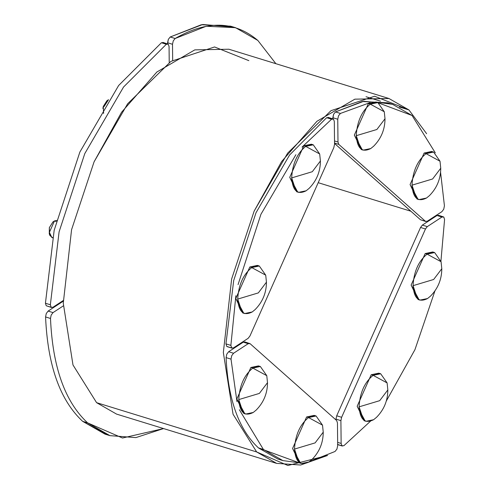 <?xml version="1.0" encoding="UTF-8"?>
<svg xmlns="http://www.w3.org/2000/svg" width="490" height="490" viewBox="0 0 490 490"><rect width="100%" height="100%" fill="white"/><g stroke="black" fill="none" stroke-linecap="round" stroke-linejoin="round"><path stroke-width="0.73" d="M47.23 306.054L51.144 307.261L50.354 304.762L45.429 303.249L46.213 305.742L51.615 307.53L51.144 307.261L50.354 304.762L59.1 231.807L84.788 153.597L123.566 87.006L166.337 44.259L161.412 42.74L118.641 85.493L79.858 152.078L54.176 230.294L45.429 303.249L46.213 305.742L51.144 307.261L52.981 307.242L51.144 307.261M168.272 44.18L169.056 46.526L169.228 62.518L169.056 46.526L168.272 44.18L166.337 44.259L161.412 42.74L118.641 85.493L79.858 152.078L54.176 230.294L45.429 303.249L50.354 304.762L59.1 231.807L84.788 153.597L123.566 87.006L166.337 44.259L168.272 44.18L162.876 42.391M163.348 42.661L161.412 42.74L163.348 42.661M63.259 300.523L52.981 307.242L63.259 300.523M257.856 40.456L275.888 63.7L257.856 40.456L235.525 27.685L206.235 26.252L175.144 38.502L170.22 36.989L168.339 39.347L167.592 43.843L167.58 42.759L172.505 44.272L173.264 40.86L175.144 38.502L170.22 36.989L168.339 39.347L167.58 42.759L172.505 44.272L173.264 40.86L175.144 38.502C207.043 20.145 234.618 20.801 257.856 40.456M235.525 27.685L230.6 26.166L201.31 24.739L170.22 36.989L202.689 24.5L233.044 26.981M172.676 60.264L172.505 44.272L172.676 60.264M107.481 434.832L82.669 421.351C60.05 400.299 47.683 365.497 45.57 316.944L50.495 318.463C52.608 367.01 64.974 401.812 87.6 422.87C64.974 401.812 52.608 367.01 50.495 318.463L45.57 316.944L46.262 313.533L48.112 311.089L53.036 312.602L51.193 315.052L50.495 318.463L51.193 315.052L53.036 312.602L63.314 305.889L53.036 312.602L48.112 311.089L63.259 301.185L48.112 311.089L46.262 313.533L45.57 316.944C47.683 365.497 60.05 400.299 82.669 421.351L87.6 422.87L109.925 435.647L135.889 437.601L163.556 428.566L122.494 438.017L87.6 422.87L82.669 421.351L105.001 434.128L109.925 435.647M244.657 341.873L250.053 343.655L336.667 420.549L337.451 422.901L337.69 445.698L336.924 449.122L335.044 451.474L309.435 461.647L335.044 451.474L336.924 449.122L337.69 445.698L337.451 422.901L336.667 420.549L250.053 343.655L248.21 343.674L233.559 353.253L228.634 351.734L226.778 354.197L226.092 357.614C228.064 399.583 238.851 429.681 258.457 447.915L263.381 449.428L282.883 460.588L299.121 462.799L258.457 447.915L277.959 459.069L282.883 460.588M250.053 343.655L248.21 343.674L233.559 353.253L231.703 355.709L231.017 359.133L226.092 357.614C228.064 399.583 238.851 429.681 258.457 447.915L277.965 459.069M231.017 359.133L236.97 401.635L231.017 359.133L226.092 357.614L226.778 354.197L228.634 351.734L243.285 342.161L228.634 351.734L233.559 353.253L231.703 355.709L231.017 359.133M239.359 409.744L263.381 449.428L239.359 409.744M245.129 342.143L243.285 342.161L248.21 343.674L243.285 342.161L245.129 342.143M444.43 205.788L440.571 172.284L444.43 205.788L443.738 209.212L441.888 211.668L443.738 209.212L444.43 205.788M435.31 152.874L412.059 115.493L392.563 104.333L376.363 102.122L412.059 115.493L435.31 152.874M392.563 104.333L387.639 102.82L362.337 101.522L335.479 111.928L333.592 114.286L332.839 118.794L332.826 117.71L337.751 119.223L337.99 142.02L334.511 140.949L337.99 142.02L338.78 144.372L334.529 143.068L338.78 144.372L425.394 221.266L420.469 219.747L425.865 221.535L425.394 221.266L427.237 221.247L441.888 211.668L427.237 221.247L425.394 221.266L421.48 220.059M390.077 103.641L363.715 101.295L335.479 111.928L340.403 113.447L338.517 115.805L337.751 119.223L338.517 115.805L340.403 113.447L370.115 102.6L340.403 113.447L335.479 111.928L333.592 114.286L332.826 117.71L337.751 119.223L337.99 142.02L338.78 144.372L425.394 221.266M334.535 143.46L420.469 219.747L334.535 143.46M231.66 347.906L230.876 345.389L225.951 343.876L230.876 345.389L235.868 295.727L230.876 345.389L231.66 347.906L233.503 347.888L248.154 338.308L249.974 335.938L333.819 147.619L334.548 144.274L334.309 121.477L333.519 119.131L331.571 119.217L326.646 117.704L328.594 117.612L326.646 117.704L289.578 155.012L256 212.77L233.693 280.531L225.951 343.876L226.735 346.387L232.131 348.176L227.207 346.663L231.66 347.906L233.503 347.888L248.154 338.308L249.974 335.938L333.819 147.619L334.548 144.274L334.309 121.477L333.519 119.131L328.122 117.343M333.519 119.131L331.571 119.217L302.042 147.098L331.571 119.217L326.646 117.704L289.578 155.012L256 212.77L233.693 280.531L225.951 343.876L226.735 346.387L227.752 346.7M295.905 154.693L260.931 214.289L238.054 284.629L260.931 214.289L295.905 154.693M443.787 217.015L441.943 217.033L443.787 217.015L444.571 219.532L440.933 261.115L444.571 219.532L443.787 217.015L438.385 215.226M341.928 445.79L343.876 445.704L341.928 445.79L341.138 443.444L337.659 442.372L341.138 443.444L340.899 420.647L335.975 419.128L336.704 415.79L335.975 419.128L340.899 420.647L341.628 417.302L336.704 415.79L420.549 227.47L336.704 415.79L341.628 417.302L425.473 228.983L420.549 227.47L422.368 225.094L420.549 227.47L425.473 228.983L427.292 226.613L422.368 225.094L437.019 215.514L422.368 225.094L427.292 226.613L441.943 217.033L437.019 215.514L438.856 215.496L437.019 215.514L441.943 217.033L427.292 226.613L425.473 228.983L341.628 417.302L340.899 420.647L341.138 443.444L341.928 445.79L337.677 444.485L342.4 446.059L337.475 444.546M335.975 419.128L335.987 419.942L335.975 419.128M343.876 445.704L370.471 421.216L343.876 445.704M386.285 401.059L414.944 349.67L434.967 290.827L414.944 349.67L386.285 401.059M337.677 444.589L338.014 444.589M388.962 98.508L228.891 49.227L194.8 49.882L156.867 72.006L121.569 112.247L94.074 161.841L71.571 229.694L63.271 303.212L72.986 364.964L96.591 402.67L256.662 451.952L287.881 465.5L327.571 455.461L300.658 465.016L276.63 463.381L256.662 451.952L233.056 414.246L223.342 352.494L231.641 278.969L254.145 211.123L281.64 161.529L316.932 121.287L354.87 99.164L388.962 98.508L408.936 109.938L399.344 106.985L408.936 109.938L426.631 133.703M380.54 101.191L366.024 96.726L380.54 101.191M442.225 216.874L442.231 216.537M248.865 60.656L214.565 46.96L170.949 61.373L127.621 103.794L94.074 161.841L71.571 229.694L63.271 303.212L72.986 364.964L96.591 402.67L116.559 414.099L276.63 463.381M96.591 402.67L256.662 451.952L233.056 414.246L223.342 352.494L231.641 278.969L254.145 211.123L287.691 153.076L331.02 110.654L374.636 96.242L408.936 109.938M428.609 221.014L429.026 220.077L428.609 221.014M410.865 211.221L318.2 182.69L410.865 211.221M236.615 345.854L237.044 346.24L236.615 345.854M52.614 237.711L49.949 235.574L49.38 232.37L54.451 220.953L56.215 221.48L54.47 220.941L57.208 220.371M49.949 235.574L49.27 233.92L49.337 227.623L52.957 221.939L54.47 220.941L49.38 232.37L51.897 237.607L52.589 237.822M252.209 311.959C243.53 316.307 238.704 312.02 237.717 299.09L258.328 292.904L266.45 282.167C266.395 292.842 262.622 301.981 255.125 309.576L252.209 311.959L244.657 313.545L242.054 312.05L237.717 299.09C238.483 285.119 243.156 274.608 251.744 267.577L265.721 275.16L259.296 265.997L251.744 267.577L249.82 266.983L257.373 265.402L259.296 265.997M244.657 313.545L242.734 312.951L235.788 298.502L249.82 266.983L251.744 267.577C243.156 274.608 238.483 285.119 237.717 299.09L258.328 292.904L266.45 282.167L265.721 275.16M243.72 313.171L235.788 298.502L249.82 266.983L258.31 265.77M49.649 234.624L49.337 227.623L52.975 221.927M102.863 108.468L103.292 106.44L106.912 100.75L108.425 99.758L104.009 106.642L108.523 99.697M306.164 190.775C297.491 195.118 292.659 190.831 291.673 177.907L312.283 171.721L320.411 160.983C320.35 171.653 316.577 180.792 309.086 188.393L306.164 190.775L298.612 192.356L296.009 190.867L291.673 177.907C292.438 163.929 297.118 153.425 305.705 146.388L319.682 153.97L313.251 144.807L305.705 146.388L303.776 145.799L311.328 144.213L313.251 144.807M298.612 192.356L296.689 191.762L289.743 177.313L303.776 145.799L305.705 146.388C297.118 153.425 292.438 163.929 291.673 177.907L312.283 171.721L320.411 160.983L319.682 153.97M297.675 191.988L289.743 177.313L303.776 145.799L312.265 144.587M103.604 113.441L103.292 106.44L106.93 100.744M370.765 148.544C362.086 152.892 357.253 148.605 356.267 135.681L376.884 129.489L385.005 118.758C384.95 129.427 381.177 138.566 373.68 146.167L370.765 148.544L363.213 150.13L360.609 148.642L356.267 135.681C357.032 121.704 361.712 111.199 370.299 104.162L384.276 111.745L377.851 102.582L370.299 104.162L368.376 103.568L375.928 101.987L377.851 102.582M363.213 150.13L361.289 149.536L354.344 135.087L368.376 103.568L370.299 104.162C361.712 111.199 357.032 121.704 356.267 135.681L376.884 129.489L385.005 118.758L384.276 111.745M362.269 149.756L354.344 135.087L368.376 103.568L376.865 102.355M426.502 198.027C417.823 202.37 412.99 198.083 412.004 185.159L432.621 178.972L440.743 168.235C440.688 178.905 436.915 188.044 429.418 195.645L426.502 198.027L418.95 199.608L416.347 198.119L412.004 185.159C412.776 171.182 417.449 160.677 426.037 153.646L440.014 161.228L433.589 152.059L426.037 153.646L424.113 153.052L431.666 151.465L433.589 152.059M418.95 199.608L417.027 199.014L410.081 184.565L424.113 153.052L426.037 153.646C417.449 160.677 412.776 171.182 412.004 185.159L432.621 178.972L440.743 168.235L440.014 161.228M418.007 199.24L410.081 184.565L424.113 153.052L432.603 151.839M373.594 419.716L366.042 421.302L363.439 419.808L359.096 406.847C359.868 392.876 364.542 382.365 373.129 375.334L387.106 382.917L387.835 389.924C387.78 400.6 384.007 409.738 376.51 417.333L373.594 419.716C364.915 424.064 360.089 419.777 359.096 406.847L379.713 400.661L387.835 389.924L379.713 400.661L359.096 406.847C359.868 392.876 364.542 382.365 373.129 375.334L380.681 373.754L387.112 382.923M366.042 421.302L364.119 420.708L357.173 406.259L371.206 374.74L373.129 375.334L371.206 374.74L378.758 373.16L380.681 373.754M365.105 420.928L357.173 406.259L371.206 374.74L379.695 373.527M308.994 461.941C300.321 466.29 295.488 462.003 294.502 449.079L315.119 442.887L323.241 432.156C323.186 442.825 319.407 451.964 311.916 459.565L308.994 461.941L301.448 463.528L298.845 462.039L294.502 449.079C295.268 435.102 299.947 424.597 308.535 417.56L322.512 425.142L316.087 415.979L308.535 417.56L306.605 416.966L314.157 415.385L316.087 415.979M301.448 463.528L299.519 462.934L292.579 448.485L306.605 416.966L308.535 417.56C299.947 424.597 295.268 435.102 294.502 449.079L315.119 442.887L323.241 432.156L322.512 425.142M300.505 463.154L292.579 448.485L306.605 416.966L315.101 415.753M253.257 412.464C244.584 416.812 239.751 412.519 238.765 399.595L259.382 393.409L267.503 382.672C267.448 393.348 263.669 402.48 256.178 410.081L253.257 412.464L245.711 414.044L243.107 412.555L238.765 399.595C239.53 385.618 244.21 375.113 252.797 368.082L266.774 375.665L260.349 366.496L252.797 368.082L250.868 367.488L258.42 365.908L260.349 366.496M245.711 414.044L243.781 413.456L236.842 399.001L250.868 367.488L252.797 368.082C244.21 375.113 239.53 385.618 238.765 399.595L259.382 393.409L267.503 382.672L266.774 375.665M244.767 413.676L236.842 399.001L250.868 367.488L259.363 366.275M427.55 298.533L419.997 300.113L417.394 298.624L413.058 285.664C413.823 271.687 418.497 261.182 427.084 254.145L441.067 261.727L441.796 268.74C441.735 279.41 437.962 288.549 430.471 296.15L427.55 298.533C418.877 302.875 414.044 298.588 413.058 285.664L433.668 279.478L441.796 268.74L433.668 279.478L413.058 285.664C413.823 271.687 418.497 261.182 427.084 254.145L434.636 252.564L441.067 261.74M419.997 300.113L418.074 299.519L411.128 285.07L425.161 253.557L427.084 254.145L425.161 253.557L432.713 251.97L434.636 252.564M419.06 299.745L411.128 285.07L425.161 253.557L433.65 252.344M54.451 220.953L52.957 221.939M108.406 99.77L106.912 100.75"/></g></svg>
